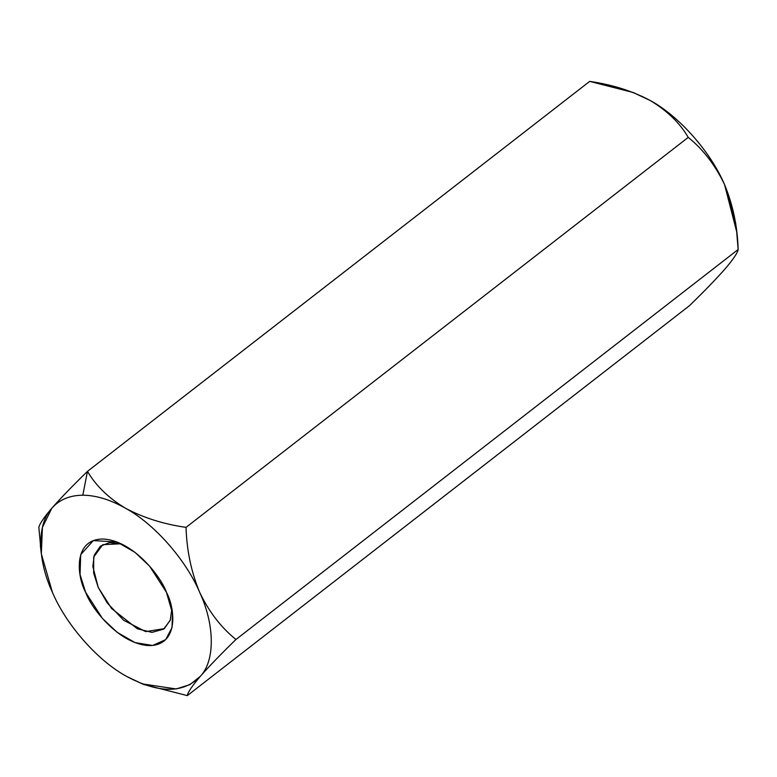 <?xml version="1.0" encoding="UTF-8"?>
<svg xmlns="http://www.w3.org/2000/svg" width="777" height="777" viewBox="0 0 777 777"><rect width="100%" height="100%" fill="white"/><g stroke="black" fill="none" stroke-linecap="round" stroke-linejoin="round"><path stroke-width="1.17" d="M736.674 231.731L735.673 223.174L724.562 184.625C710.732 151.942 679.04 116.055 650.32 100.563C667.356 110.878 679.992 123.154 688.228 137.393C703.175 149.437 715.277 165.18 724.562 184.625L736.674 231.731L738.15 249.514C737.626 252.816 733.313 259.236 725.203 268.755C716.093 279.089 704.195 291.385 689.52 305.643L187.325 695.609C187.791 692.394 192.113 685.984 200.272 676.378C192.113 685.984 187.791 692.394 187.325 695.609L689.52 305.643C704.195 291.385 716.093 279.089 725.203 268.755C733.313 259.236 737.626 252.816 738.15 249.514L235.965 639.49C221.144 653.894 209.256 666.19 200.272 676.378L189.879 684.663L176.185 688.956L142.356 683.915L126.68 676.437C97.96 660.945 66.268 625.058 52.438 592.375L41.327 553.826L42.414 527.389L51.797 508.245C43.687 517.764 39.374 524.184 38.85 527.486L40.987 550.417L38.85 527.486C39.374 524.184 43.687 517.764 51.797 508.245C59.382 499.65 69.716 495.308 82.799 495.211L87.48 471.357C72.805 485.615 60.907 497.911 51.797 508.245C60.907 497.911 72.805 485.615 87.48 471.357L589.675 81.391L87.48 471.357C95.882 485.742 108.518 498.018 125.398 508.187C143.376 517.773 163.588 524.164 186.043 527.369C186.742 550.466 191.278 572.095 199.631 592.259C208.926 611.732 221.037 627.476 235.965 639.49L738.15 249.514C737.46 226.447 732.925 204.817 724.562 184.625C715.277 165.18 703.175 149.437 688.228 137.393L186.043 527.369L688.228 137.393C679.992 123.154 667.356 110.878 650.32 100.563C632.575 91.064 612.363 84.674 589.675 81.391L633.09 92.482L650.32 100.563L633.09 92.482M126.68 676.437C158.858 693.589 183.391 693.57 200.272 676.378C215.19 660.848 214.908 624.941 199.631 592.259C185.81 559.566 154.118 523.688 125.398 508.187C154.118 523.688 185.81 559.566 199.631 592.259C214.908 624.941 215.19 660.848 200.272 676.378C209.256 666.19 221.144 653.894 235.965 639.49C221.037 627.476 208.926 611.732 199.631 592.259C191.278 572.095 186.742 550.466 186.043 527.369C163.588 524.164 143.376 517.773 125.398 508.187C110.169 499.611 95.969 495.289 82.799 495.211C95.969 495.289 110.169 499.611 125.398 508.187C108.518 498.018 95.882 485.742 87.48 471.357L82.799 495.211C69.716 495.308 59.382 499.65 51.797 508.245C36.888 523.776 37.16 559.693 52.438 592.375C66.268 625.058 97.96 660.945 126.68 676.437L126.651 676.427M187.325 695.609L143.91 684.518L187.325 695.609M633.76 92.745L650.32 100.563C679.04 116.055 710.732 151.942 724.562 184.625L736.013 226.602M166.433 592.288C174.99 607.876 179.341 644.861 149.767 645.609C119.541 644.91 90.958 607.935 85.645 592.346C77.078 576.757 72.737 539.772 102.311 539.015C132.527 539.724 161.111 576.689 166.433 592.288L149.65 566.2L134.984 552.34L117.084 542.035L93.308 540.578L80.691 554.671L80.05 574.591L85.645 592.346L102.409 618.414L117.065 632.264L134.955 642.579L152.583 645.473L165.647 639.665L172.008 627.641L172.533 613.442L166.433 592.288M121.125 543.774L109.45 542.618L100.34 546.221L94.211 555.234L92.851 566.54L98.252 587.451L107.255 602.971L123.63 620.25L145.707 631.623L164.335 628.622L170.338 619.978L171.853 609.09L170.192 620.396L163.617 629.147L151.971 632.391L137.374 628.797L111.567 608.478L98.252 587.451L93.658 573.154L93.696 556.992L102.768 544.658L121.125 543.774M40.326 545.269L41.327 553.826M143.91 684.518L142.356 683.915"/></g></svg>
